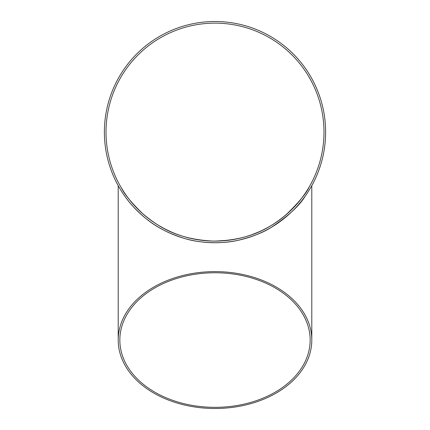 <?xml version="1.0" encoding="UTF-8"?>
<svg xmlns="http://www.w3.org/2000/svg" width="430" height="430" viewBox="0 0 430 430"><rect width="100%" height="100%" fill="white"/><g stroke="black" fill="none" stroke-linecap="round" stroke-linejoin="round"><path stroke-width="0.64" d="M325.623 132.123A110.623 110.623 0 0 1 159.691 227.922A110.623 110.623 0 0 1 159.691 36.319A110.623 110.623 0 0 1 325.623 132.123M313.556 182.352L313.276 182.9M313.879 181.718L312.164 185.002M318.27 171.774L317.243 174.349M317.044 174.827L316.502 176.101M317.598 173.478L317.442 173.865M317.297 174.225L317.12 174.65M315.883 177.504L316.663 175.73M318.544 171.054L318.044 172.355M321.817 160.885L320.404 165.695M321.167 163.206L320.818 164.368M320.447 165.561L318.813 170.328M320.011 166.904L319.63 168.033M323.564 153.343L322.839 156.778M322.704 157.364L322.355 158.794M322.414 158.573L322.328 158.906M322.253 159.218L322.183 159.492M322.124 159.718L322.011 160.148M324.86 145.071L324.392 148.549M324.301 149.145L324.069 150.597M324.381 148.624L324.344 148.893M324.107 150.371L324.048 150.71M323.994 151.027L323.946 151.306M323.903 151.537L323.828 151.973M325.488 137.498L325.322 140.266M325.284 140.782L325.166 142.158M325.386 139.325L325.338 140.046M325.263 141.024L325.236 141.362M325.333 140.132L325.295 140.594M325.268 140.949L325.236 141.341M325.015 143.684L325.198 141.76M325.526 136.724L325.456 138.121M325.429 125.641L325.354 124.447M325.472 126.398L325.51 127.146M325.505 127.076L325.531 127.635M325.548 128.108L325.564 128.64M325.575 128.909L325.607 130.306M325.408 125.281L325.424 125.56M325.585 129.322L325.596 129.838M324.838 118.97L324.908 119.578M324.747 118.255L325.15 121.948M322.554 106.258L322.946 107.935A110.623 110.623 0 0 1 323.564 110.897L323.645 111.306M318.834 93.977L319.995 97.287M320.183 97.863L320.629 99.266M320.56 99.045L320.662 99.373M320.758 99.674L320.839 99.948M320.909 100.174L321.033 100.598M315.421 85.726L316.131 87.295A110.623 110.623 0 0 1 317.318 90.074L317.474 90.461M308.971 73.756L309.159 74.057M309.987 75.422L310.965 77.094M308.477 72.971L310.062 75.551M308.262 191.613L306.181 194.758M307.563 192.694L307.262 193.156M118.228 185.717L118.207 185.674C118.696 186.593 124.942 198.058 134.423 207.916C144.776 218.273 157.557 230.297 185.201 238.655C199.472 243.095 221.654 244.186 237.79 240.37C251.889 236.973 262.988 232.668 271.099 227.465C287.88 216.424 299.258 205.981 305.225 196.128M309.224 190.076L309.589 189.479M310.756 187.512L311.755 185.738M323.989 132.123A108.989 108.989 0 0 1 160.508 226.508A108.989 108.989 0 0 1 160.508 37.733A108.989 108.989 0 0 1 323.989 132.123M215 408.5A96.793 68.445 180 0 0 311.793 340.055A96.793 68.445 180 0 0 215 271.615A96.793 68.445 180 0 0 118.207 340.055A96.793 68.445 180 0 0 215 408.5M215 272.771A95.159 67.29 180 0 0 213.296 272.781A95.159 67.29 180 0 0 119.841 340.055A95.159 67.29 180 0 0 215 407.344A95.159 67.29 180 0 0 310.159 340.055A95.159 67.29 180 0 0 215 272.771M121.33 187.84C124.727 194.639 132.021 203.406 143.217 214.135C156.289 224.68 174.618 239.284 213.296 241.096C252.91 240.488 272.464 225.53 285.633 215.124C298.393 202.96 306.3 193.484 309.337 186.695M302.537 197.048C297.442 204.245 290.255 211.517 280.989 218.859M280.865 218.956L275.866 222.53M275.522 222.761L270.787 225.75M268.659 226.986L263.31 229.819M258.849 231.899L251.62 234.775M241.198 237.914L238.994 238.435M228.626 240.252L215.306 241.106M205.191 240.666L203.057 240.451M193.828 239.032L185.626 237.075M180.632 235.549L178.697 234.887M171.436 232.023L165.303 229.12M164.561 228.733L158.837 225.524M158.261 225.175L154.279 222.627M149.366 219.128C140.76 212.415 133.913 205.658 128.828 198.853M121.851 188.7L121.679 188.421M324.5 116.401L324.779 118.476M325.499 126.925L325.553 128.242M314.706 180.036L313.782 181.911M118.207 185.674L118.207 340.055M311.793 185.674L311.793 340.055"/></g></svg>

